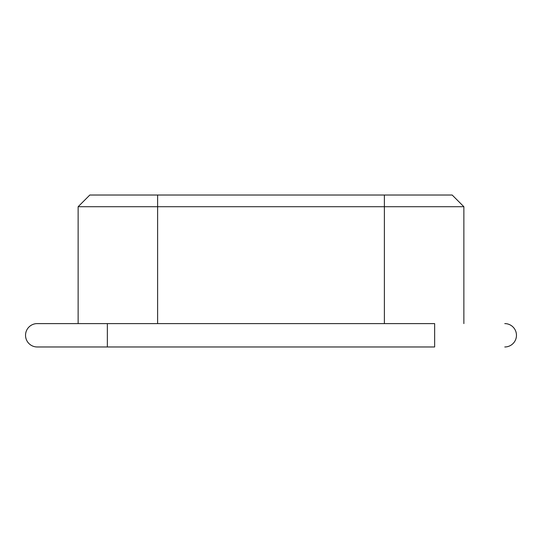 <?xml version="1.0" encoding="UTF-8"?>
<svg xmlns="http://www.w3.org/2000/svg" width="542" height="542" viewBox="0 0 542 542"><rect width="100%" height="100%" fill="white"/><g stroke="black" fill="none" stroke-linecap="round" stroke-linejoin="round"><path stroke-width="0.81" d="M434.643 323.601L37.222 323.601L434.643 323.601L434.643 346.975L37.222 346.975L107.357 346.975L107.357 323.601M157.62 195.025L157.62 206.712L78.136 206.712L89.823 195.025L452.177 195.025L463.864 206.712L463.864 323.601L463.864 206.712L384.38 206.712L384.38 323.601M157.62 323.601L157.62 206.712L384.38 206.712L384.38 195.025M78.136 206.712L78.136 323.601L78.136 206.712M37.222 346.975A11.687 11.687 0 0 1 25.535 335.288A11.687 11.687 0 0 1 37.222 323.601A11.687 11.687 0 0 0 25.535 335.288A11.687 11.687 0 0 0 37.222 346.975M504.778 346.975A11.687 11.687 0 0 0 516.465 335.288A11.687 11.687 0 0 0 504.778 323.601A11.687 11.687 0 0 1 516.465 335.288A11.687 11.687 0 0 1 504.778 346.975"/></g></svg>
